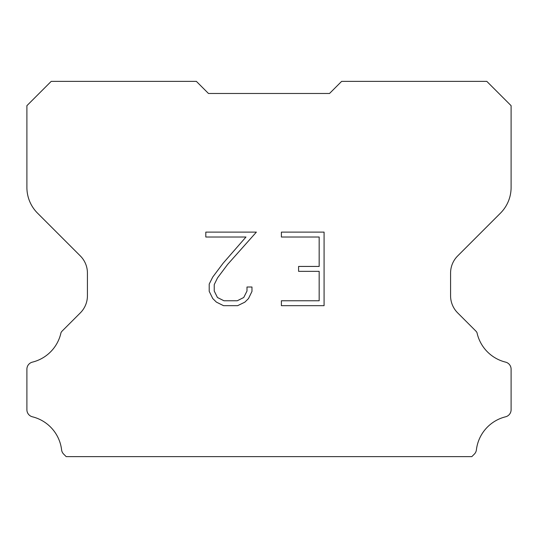 <?xml version="1.0" encoding="UTF-8"?>
<svg xmlns="http://www.w3.org/2000/svg" width="538" height="538" viewBox="0 0 538 538"><rect width="100%" height="100%" fill="white"/><g stroke="black" fill="none" stroke-linecap="round" stroke-linejoin="round"><path stroke-width="0.81" d="M319.168 300.762L319.168 271.34L298.583 271.34L298.583 266.438L319.168 266.438L319.168 237.016L281.394 237.016L281.394 232.113L324.078 232.113L324.078 305.665L281.394 305.665L281.394 300.762L319.168 300.762M251.966 287.01L251.966 291.421L248.475 298.603L244.837 302.168L237.648 305.665L223.526 305.665L216.39 302.114L212.752 298.529L209.208 291.347L209.208 284.071L212.752 277.03L223.142 263.196L245.98 237.016L205.805 237.016L205.805 232.113L256.377 232.113L227.742 264.279L217.54 277.87L214.238 284.582L214.238 291.038L217.446 297.507L223.956 300.762L237.271 300.762L243.734 297.501L246.989 291.038L246.989 287.01L251.966 287.01M208.475 93.477L196.37 81.373L51.197 81.373L26.9 105.67L26.9 187.473A36.315 36.315 0 0 0 37.539 213.149L80.337 255.947A24.21 24.21 0 0 1 87.425 273.062L87.425 295.759A24.21 24.21 0 0 1 80.337 312.874L62.273 330.937A7.095 7.095 0 0 0 61.002 332.659A38.736 38.736 0 0 1 32.421 362.128A7.263 7.263 0 0 0 26.9 369.182L26.9 409.754A7.263 7.263 0 0 0 32.421 416.802A38.736 38.736 0 0 1 61.601 449.855A7.263 7.263 0 0 0 63.874 454.321L66.181 456.627L471.819 456.627L474.126 454.321A7.263 7.263 0 0 0 476.399 449.855A38.736 38.736 0 0 1 505.579 416.802A7.263 7.263 0 0 0 511.1 409.754L511.1 369.182A7.263 7.263 0 0 0 505.579 362.128A38.736 38.736 0 0 1 476.998 332.659A7.095 7.095 0 0 0 475.726 330.937L457.663 312.874A24.21 24.21 0 0 1 450.575 295.759L450.575 273.062A24.21 24.21 0 0 1 457.663 255.947L500.461 213.149A36.315 36.315 0 0 0 511.1 187.473L511.1 105.67L486.803 81.373L341.63 81.373L329.525 93.477L208.475 93.477"/></g></svg>
